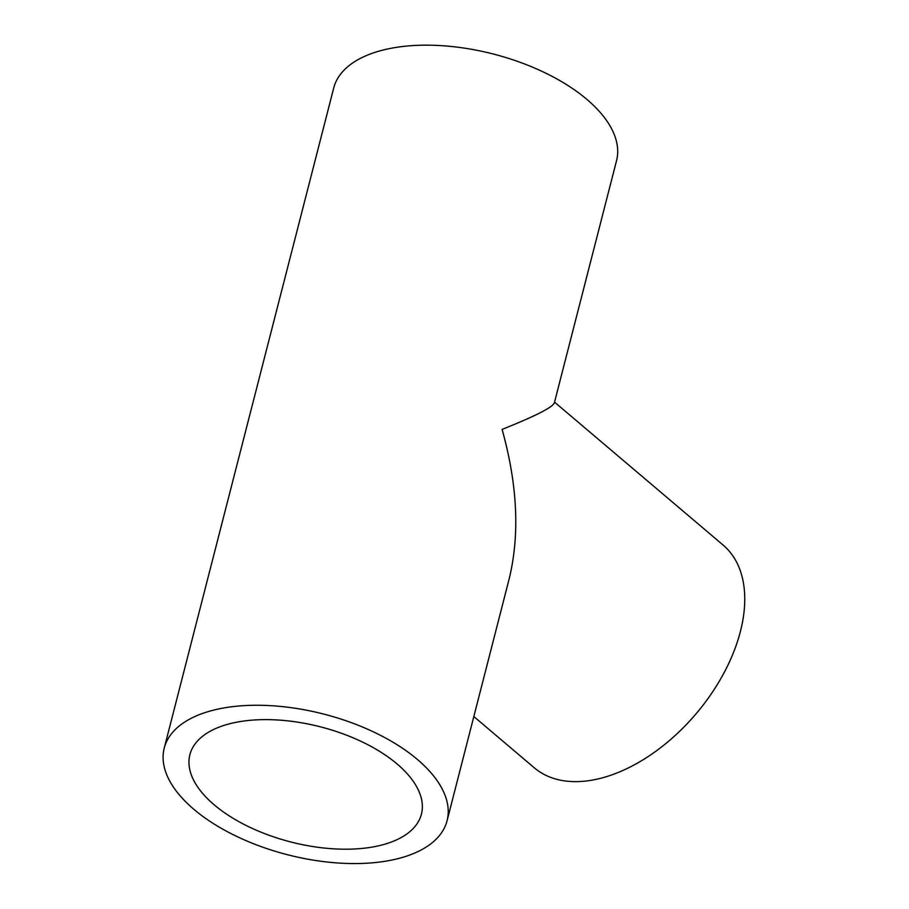 <?xml version="1.0" encoding="UTF-8"?>
<svg xmlns="http://www.w3.org/2000/svg" width="909" height="909" viewBox="0 0 909 909"><rect width="100%" height="100%" fill="white"/><g stroke="black" fill="none" stroke-linecap="round" stroke-linejoin="round"><path stroke-width="1.36" d="M447.08 820.725L509.279 578.476C519.891 534.378 517.494 484.69 502.098 429.4C535.071 416.254 552.49 407.414 554.354 402.892L616.552 160.643A146.008 72.618 -165.6 0 0 493.201 53.995A146.008 72.618 -165.6 0 0 333.717 88.014L164.234 748.107A146.008 72.618 -165.6 0 0 235.601 835.871A146.008 72.618 -165.6 0 0 394.245 859.528A146.008 72.618 -165.6 0 0 447.08 820.725A146.008 72.618 -165.6 0 0 323.718 714.076A146.008 72.618 -165.6 0 0 164.234 748.107M473.828 716.542L534.276 767.798A146.008 88.48 -49.7 0 0 597.202 779.127A146.008 88.48 -49.7 0 0 723.655 673.535A146.008 88.48 -49.7 0 0 723.132 545.082L554.547 402.142M378.167 845.904A119.522 59.449 -165.6 0 0 421.424 814.146A119.522 59.449 -165.6 0 0 320.434 726.836A119.522 59.449 -165.6 0 0 189.89 754.697A119.522 59.449 -165.6 0 0 248.305 826.531A119.522 59.449 -165.6 0 0 378.167 845.904"/></g></svg>
